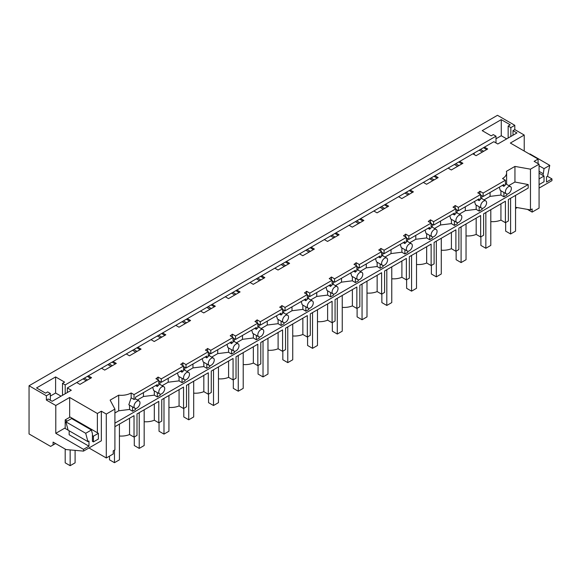 <?xml version="1.0" encoding="UTF-8"?>
<svg xmlns="http://www.w3.org/2000/svg" width="581" height="581" viewBox="0 0 581 581"><rect width="100%" height="100%" fill="white"/><g stroke="black" fill="none" stroke-linecap="round" stroke-linejoin="round"><path stroke-width="0.87" d="M158.068 379.909L158.068 377.054A14.002 8.083 180 0 1 155.911 378.667L158.787 380.323L136.499 393.192L134.029 394.615L131.153 392.959A14.002 8.083 180 0 1 118.691 395.182L110.136 400.12L114.907 409.089L106.294 414.057L101.341 411.203L101.341 440.812L83.519 451.103L66.016 449.563L53.089 442.097L53.089 444.973L50.612 446.404L29.05 433.956L29.05 385.755L497.481 115.307L514.81 125.314L514.81 129.607L524.222 135.039L524.222 151.045M547.491 176.319L551.95 178.89L546.503 182.035L546.503 176.893L547.527 176.297L549.764 165.36L544.056 168.657L539.074 165.788M539.074 188.091L551.95 180.662L551.95 178.89M114.907 409.089L114.907 449.854L113.23 450.827L113.23 453.972L106.294 457.973L88.958 447.966M530.468 169.165L539.074 164.198L539.074 208.107L532.145 212.109L532.145 208.964L530.468 209.93L530.468 169.165L514.94 166.413L506.378 171.351A14.002 8.083 180 0 1 506.617 172.84A14.002 8.083 180 0 1 504.686 176.936A14.002 8.083 180 0 1 502.536 178.549L505.405 180.204L505.405 185.063A4.205 2.426 120 0 0 503.916 186.385L502.282 185.441M527.439 209.4L532.145 212.109M474.212 153.05L474.212 154.59M514.81 125.314L510.852 127.602L508.157 126.048L510.256 124.828L501.265 119.635L482.201 130.645L491.192 135.838L493.298 134.625L496 136.179L65.195 384.898L62.501 383.344L62.501 395.32M29.05 385.755L46.378 395.763L46.378 400.048L55.791 405.48L55.791 433.324L83.519 449.338L83.519 451.103M62.501 383.344L64.607 382.124L55.609 376.931L36.545 387.941L45.543 393.134L47.642 391.921L50.344 393.475L46.378 395.763M514.81 129.607L513.001 130.652L513.001 135.228M510.852 127.602L510.852 136.462M158.068 377.054L161.264 378.892L183.545 366.03L183.545 370.889A4.205 2.426 120 0 0 182.056 372.21L180.422 371.266M182.826 365.616L182.826 362.762A14.002 8.083 180 0 1 180.669 364.374L183.545 366.03M182.826 362.762L186.022 364.599L208.303 351.737L208.303 356.596A4.205 2.426 120 0 0 206.814 357.911L205.18 356.966M207.584 351.323L207.584 348.462A14.002 8.083 180 0 1 205.427 350.082L208.303 351.737M207.584 348.462L210.78 350.307L233.061 337.445L233.061 342.303A4.205 2.426 120 0 0 231.572 343.618L229.938 342.674M232.342 337.031L232.342 334.169A14.002 8.083 180 0 1 230.185 335.782L233.061 337.445M232.342 334.169L235.537 336.014L257.819 323.145L257.819 328.011A4.205 2.426 120 0 0 256.33 329.325L254.696 328.381M257.107 322.731L257.107 319.877A14.002 8.083 180 0 1 254.95 321.489L257.819 323.145M257.107 319.877L260.295 321.721L282.577 308.852L282.577 313.711A4.205 2.426 120 0 0 281.095 315.033L279.454 314.089M281.865 308.438L281.865 305.584A14.002 8.083 180 0 1 279.708 307.196L282.577 308.852M281.865 305.584L285.053 307.422L307.334 294.56L307.334 299.418A4.205 2.426 120 0 0 305.853 300.74L304.212 299.789M306.623 294.146L306.623 291.284A14.002 8.083 180 0 1 304.466 292.904L307.334 294.56M306.623 291.284L309.811 293.129L332.092 280.267L332.092 285.126A4.205 2.426 120 0 0 330.611 286.44L328.977 285.496M331.381 279.853L331.381 276.992A14.002 8.083 180 0 1 329.224 278.604L332.092 280.267M331.381 276.992L334.569 278.836L356.85 265.967L356.85 270.833A4.205 2.426 120 0 0 355.369 272.148L353.735 271.204M356.138 265.561L356.138 262.699A14.002 8.083 180 0 1 353.982 264.311L356.85 265.967M356.138 262.699L359.327 264.544L381.615 251.675L381.615 256.533A4.205 2.426 120 0 0 380.127 257.855L378.492 256.911M380.896 251.261L380.896 248.407A14.002 8.083 180 0 1 378.739 250.019L381.615 251.675M380.896 248.407L384.085 250.244L406.373 237.382L406.373 242.241A4.205 2.426 120 0 0 404.884 243.562L403.25 242.618M405.654 236.968L405.654 234.114A14.002 8.083 180 0 1 403.497 235.726L406.373 237.382M405.654 234.114L408.85 235.951L431.131 223.089L431.131 227.948A4.205 2.426 120 0 0 429.642 229.263L428.008 228.318M430.412 222.676L430.412 219.814A14.002 8.083 180 0 1 428.255 221.434L431.131 223.089M430.412 219.814L433.608 221.659L455.889 208.797L455.889 213.655A4.205 2.426 120 0 0 454.4 214.97L452.766 214.026M455.17 208.383L455.17 205.521A14.002 8.083 180 0 1 453.013 207.134L455.889 208.797M455.17 205.521L458.365 207.366L480.647 194.497L480.647 199.363A4.205 2.426 120 0 0 479.158 200.677L477.524 199.733M479.928 194.083L479.928 191.229A14.002 8.083 180 0 1 477.771 192.841L480.647 194.497M479.928 191.229L483.123 193.074L505.405 180.204M539.074 164.198L534.121 161.336L538.086 159.049L538.086 163.624M524.222 135.039L510.358 143.042L538.086 159.049M513.001 130.652L516.959 132.94L497.808 143.994L493.85 141.706L484.46 147.131L487.677 148.99L476.093 155.679L472.869 153.82L459.702 161.424L462.919 163.283L451.335 169.972L448.111 168.112L434.944 175.716L438.161 177.575L426.57 184.264L423.353 182.405L410.186 190.009L413.403 191.868L401.812 198.557L398.595 196.698L385.428 204.309L388.645 206.161L377.054 212.857L373.837 210.997L360.663 218.601L363.888 220.46L352.297 227.149L349.079 225.29L335.905 232.894L339.122 234.753L327.539 241.442L324.321 239.583L311.147 247.186L314.365 249.046L302.781 255.734L299.564 253.875L286.389 261.479L289.607 263.338L278.023 270.027L274.806 268.175L261.632 275.779L264.849 277.638L253.265 284.327L250.048 282.468L236.874 290.072L240.091 291.931L228.507 298.619L225.283 296.76L212.116 304.364L215.333 306.223L203.749 312.912L200.525 311.053L187.358 318.657L190.575 320.516L178.984 327.205L175.767 325.345L162.6 332.957L165.817 334.809L154.226 341.505L151.009 339.645L137.842 347.249L141.06 349.108L129.469 355.797L126.251 353.938L113.077 361.542L116.302 363.401L104.711 370.09L101.493 368.231L88.319 375.834L91.544 377.694L79.953 384.382L76.736 382.523L67.345 387.948L71.31 390.236L52.152 401.289L48.194 399.002L46.378 400.048M101.341 411.203L97.383 413.49L69.655 397.477L55.791 405.48M543.039 175.462L544.056 168.657M83.039 378.885L86.257 380.744M107.797 364.592L111.015 366.451M132.555 350.299L135.772 352.159M157.313 336.007L160.53 337.859M182.071 321.707L185.288 323.566M206.829 307.414L210.053 309.274M231.587 293.122L234.811 294.981M256.352 278.829L259.569 280.688M281.11 264.529L284.327 266.388M305.867 250.237L309.085 252.096M330.625 235.944L333.843 237.803M355.383 221.651L358.6 223.511M380.141 207.359L383.358 209.211M404.899 193.059L408.116 194.918M429.657 178.766L432.874 180.626M454.415 164.474L457.632 166.333M479.172 150.181L482.397 152.04M484.46 147.131L472.869 153.82M483.472 147.697L486.689 149.557M480.465 149.433L483.682 151.292M508.157 126.048L508.157 138.024M501.265 119.635L501.265 135.736L506.69 138.866M501.265 135.736L496 138.772M496 136.179L496 142.948M113.077 361.542L101.493 368.231M137.842 347.249L126.251 353.938M162.6 332.957L151.009 339.645M187.358 318.657L175.767 325.345M212.116 304.364L200.525 311.053M236.874 290.072L225.283 296.76M261.632 275.779L250.048 282.468M286.389 261.479L274.806 268.175M311.147 247.186L299.564 253.875M335.905 232.894L324.321 239.583M360.663 218.601L349.079 225.29M385.428 204.309L373.837 210.997M410.186 190.009L398.595 196.698M434.944 175.716L423.353 182.405M459.702 161.424L448.111 168.112M65.195 384.898L65.195 393.758M67.345 387.948L67.345 392.524M88.319 375.834L76.736 382.523M515.558 207.286L530.468 209.93M514.94 166.413L514.94 182.027L528.194 184.555L528.194 188.091L508.375 199.53L508.375 220.976L505.405 222.69L505.405 201.244L483.617 213.823L483.617 235.269L480.647 236.983L480.647 215.544L458.859 228.122L458.859 249.561L455.889 251.275L455.889 229.836L434.101 242.415L434.101 263.854L431.131 265.568L431.131 244.129L409.344 256.708L409.344 278.154L406.373 279.868L406.373 258.422L384.586 271L384.586 292.446L381.615 294.16L381.615 272.721L359.828 285.3L359.828 306.739L356.85 308.453L356.85 287.014L335.063 299.593L335.063 321.032L332.092 322.745L332.092 301.307L310.305 313.885L310.305 335.324L307.334 337.045L307.334 315.599L285.547 328.178L285.547 349.624L282.577 351.338L282.577 329.892L260.789 342.47L260.789 363.917L257.819 365.631L257.819 344.192L236.031 356.77L236.031 378.209L233.061 379.923L233.061 358.484L211.273 371.063L211.273 392.502L208.303 394.216L208.303 372.777L186.516 385.356L186.516 406.802L183.545 408.516L183.545 387.069L161.758 399.648L161.758 421.094L158.787 422.808L158.787 401.369L137 413.948L137 435.387L134.029 437.101L129.556 434.523A14.002 8.083 180 0 1 119.417 436.011M508.774 185.586L514.94 182.027M549.764 165.36L529.959 153.929L529.582 154.139M543.039 173.625L539.074 171.344M500.931 203.829L500.931 220.105L505.405 222.69M500.931 220.105A14.002 8.083 180 0 1 490.8 221.601M476.173 218.122L476.173 234.397L480.647 236.983M476.173 234.397A14.002 8.083 180 0 1 466.042 235.893M451.415 232.415L451.415 248.697L455.889 251.275M451.415 248.697A14.002 8.083 180 0 1 441.277 250.193M426.657 246.714L426.657 262.99L431.131 265.568M426.657 262.99A14.002 8.083 180 0 1 416.519 264.486M401.899 261.007L401.899 277.282L406.373 279.868M401.899 277.282A14.002 8.083 180 0 1 391.761 278.778M377.142 275.3L377.142 291.575L381.615 294.16M377.142 291.575A14.002 8.083 180 0 1 367.003 293.071M352.384 289.592L352.384 305.875L356.85 308.453M352.384 305.875A14.002 8.083 180 0 1 342.245 307.364M327.619 303.892L327.619 320.167L332.092 322.745M327.619 320.167A14.002 8.083 180 0 1 317.487 321.663M302.861 318.185L302.861 334.46L307.334 337.045M302.861 334.46A14.002 8.083 180 0 1 292.73 335.956M278.103 332.477L278.103 348.753L282.577 351.338M278.103 348.753A14.002 8.083 180 0 1 267.972 350.249M253.345 346.77L253.345 363.045L257.819 365.631M253.345 363.045A14.002 8.083 180 0 1 243.214 364.541M228.587 361.062L228.587 377.345L233.061 379.923M228.587 377.345A14.002 8.083 180 0 1 218.456 378.841M203.829 375.362L203.829 391.638L208.303 394.216M203.829 391.638A14.002 8.083 180 0 1 193.691 393.134M179.071 389.655L179.071 405.93L183.545 408.516M179.071 405.93A14.002 8.083 180 0 1 168.933 407.426M154.314 403.948L154.314 420.223L158.787 422.808M154.314 420.223A14.002 8.083 180 0 1 144.175 421.719M114.907 423.164L528.194 184.555M134.029 437.101L134.029 415.662L114.907 426.701M506.893 194.039L506.893 195.107L503.916 196.828L500.931 195.042L490.073 196.385L484.017 199.886M482.128 208.332L482.128 209.407L479.158 211.121L476.173 209.334L465.316 210.678L459.251 214.178M457.37 222.632L457.37 223.7L454.4 225.413L451.415 223.627L440.558 224.97L434.494 228.471M432.613 236.925L432.613 237.992L429.642 239.706L426.657 237.927L415.8 239.27L409.736 242.764M407.855 251.217L407.855 252.285L404.884 254.006L401.899 252.219L391.035 253.563L384.978 257.056M383.097 265.51L383.097 266.585L380.127 268.299L377.142 266.512L366.277 267.856L360.22 271.356M358.339 279.802L358.339 280.877L355.369 282.591L352.384 280.805L341.519 282.148L335.462 285.649M333.581 294.102L333.581 295.17L330.611 296.884L327.619 295.097L316.761 296.441L310.704 299.941M308.823 308.395L308.823 309.462L305.853 311.176L302.861 309.397L292.003 310.741L285.946 314.234M284.065 322.687L284.065 323.755L281.095 325.476L278.103 323.69L267.245 325.033L261.189 328.534M259.308 336.98L259.308 338.055L256.33 339.769L253.345 337.982L242.488 339.326L236.431 342.826M234.542 351.28L234.542 352.347L231.572 354.061L228.587 352.275L217.73 353.618L211.666 357.119M209.785 365.572L209.785 366.64L206.814 368.354L203.829 366.575L192.972 367.918L186.908 371.412M185.027 379.865L185.027 380.933L182.056 382.654L179.071 380.867L168.214 382.211L162.15 385.711M160.269 394.158L160.269 395.233L157.298 396.946L154.314 395.16L143.456 396.503L137.392 400.004M114.907 412.989L118.691 410.796L129.556 409.452L132.541 411.239L135.511 409.525L135.511 408.45M508.375 193.64A4.205 2.426 120 0 0 510.852 190.677A4.205 2.426 120 0 0 510.852 186.886A4.205 2.426 120 0 0 510.474 186.574A4.205 2.426 120 0 0 508.375 186.784A4.205 2.426 120 0 0 505.63 190.481A4.205 2.426 120 0 0 506.276 193.851A4.205 2.426 120 0 0 508.375 193.64M50.344 393.475L50.344 400.244M55.609 376.931L55.609 393.032L61.041 396.162M55.609 393.032L50.344 396.068M134.029 394.615L134.029 399.481A4.205 2.426 -60 0 1 135.511 399.082L135.511 397.193L136.499 396.62L157.298 384.615L157.298 386.503A4.205 2.426 -60 0 1 158.787 385.181L158.787 380.323M131.153 392.959L131.153 397.818L134.029 399.481M118.691 410.796L118.691 395.182M129.556 409.452L129.556 405.182M131.153 397.818L128.822 404.761L134.894 408.261A4.205 2.426 120 0 0 137 408.058A4.205 2.426 120 0 0 139.476 405.095A4.205 2.426 120 0 0 139.476 401.297A4.205 2.426 120 0 0 139.099 400.984A4.205 2.426 120 0 0 137 401.195A4.205 2.426 120 0 0 134.255 404.899A4.205 2.426 120 0 0 134.894 408.261M106.294 457.973L106.294 414.057M93.425 441.901L98.371 439.047L98.371 433.324L93.425 436.186L93.425 441.901L92.43 441.335L92.43 433.782L91.413 429.991L85.705 433.288L87.942 441.64L88.966 441.044L88.966 446.193L83.519 449.338M97.383 413.49L97.383 432.758M69.655 397.477L69.655 417.318M55.791 433.324L65.195 427.899M87.332 376.408L90.549 378.267M88.966 446.193L69.161 434.755L69.161 430.797M98.371 433.324L70.148 417.035L65.195 419.889L65.195 428.466L68.122 430.158M55.573 443.535L53.089 444.973M132.541 411.239L132.541 406.903M91.413 429.991L71.608 418.552L65.893 421.85L85.705 433.288M87.942 441.64L68.13 430.201L65.893 421.85M84.325 378.144L87.542 380.003M129.556 418.24L129.556 434.523M503.916 186.385L503.916 184.497L483.123 196.501L480.647 195.071M483.123 196.501L483.123 193.074M455.707 163.733L458.925 165.585M490.073 192.485L490.073 196.385M500.931 190.764L500.931 195.042M499.29 187.169L500.277 190.386M503.916 192.493L503.916 196.828M458.707 161.997L461.931 163.857M483.617 207.94A4.205 2.426 120 0 0 486.094 204.97A4.205 2.426 120 0 0 486.094 201.179A4.205 2.426 120 0 0 485.716 200.866A4.205 2.426 120 0 0 483.617 201.077A4.205 2.426 120 0 0 480.872 204.781A4.205 2.426 120 0 0 481.518 208.143A4.205 2.426 120 0 0 483.617 207.94M479.158 200.677L479.158 198.789L458.365 210.794L455.889 209.363M458.365 210.794L458.365 207.366M430.942 178.026L434.167 179.885M465.316 206.785L465.316 210.678M476.173 205.057L476.173 209.334M474.532 201.462L475.519 204.679M479.158 206.785L479.158 211.121M433.949 176.29L437.173 178.149M458.859 222.232A4.205 2.426 120 0 0 461.336 219.269A4.205 2.426 120 0 0 461.336 215.471A4.205 2.426 120 0 0 460.958 215.159A4.205 2.426 120 0 0 458.859 215.369A4.205 2.426 120 0 0 456.114 219.073A4.205 2.426 120 0 0 456.76 222.436A4.205 2.426 120 0 0 458.859 222.232M454.4 214.97L454.4 213.082L433.608 225.087L431.131 223.663M433.608 225.087L433.608 221.659M406.184 192.318L409.409 194.177M440.558 221.078L440.558 224.97M451.415 219.357L451.415 223.627M449.774 215.754L450.762 218.979M454.4 221.078L454.4 225.413M409.191 190.583L412.408 192.442M434.101 236.525A4.205 2.426 120 0 0 436.578 233.562A4.205 2.426 120 0 0 436.578 229.771A4.205 2.426 120 0 0 436.2 229.459A4.205 2.426 120 0 0 434.101 229.662A4.205 2.426 120 0 0 431.356 233.366A4.205 2.426 120 0 0 432.003 236.736A4.205 2.426 120 0 0 434.101 236.525M429.642 229.263L429.642 227.374L408.85 239.387L406.373 237.956M408.85 239.387L408.85 235.951M381.427 206.611L384.644 208.47M415.8 235.37L415.8 239.27M426.657 233.649L426.657 237.927M425.016 230.047L426.004 233.271M429.642 235.37L429.642 239.706M384.433 204.875L387.65 206.734M409.344 250.818A4.205 2.426 120 0 0 411.82 247.855A4.205 2.426 120 0 0 411.82 244.064A4.205 2.426 120 0 0 411.442 243.751A4.205 2.426 120 0 0 409.344 243.955A4.205 2.426 120 0 0 406.598 247.659A4.205 2.426 120 0 0 407.237 251.028A4.205 2.426 120 0 0 409.344 250.818M404.884 243.562L404.884 241.674L384.085 253.679L381.615 252.248M384.085 253.679L384.085 250.244M356.669 220.903L359.886 222.763M391.035 249.663L391.035 253.563M401.899 247.942L401.899 252.219M400.258 244.34L401.246 247.564M404.884 249.67L404.884 254.006M359.675 219.175L362.893 221.027M384.586 265.11A4.205 2.426 120 0 0 387.062 262.147A4.205 2.426 120 0 0 387.062 258.356A4.205 2.426 120 0 0 386.685 258.044A4.205 2.426 120 0 0 384.586 258.255A4.205 2.426 120 0 0 381.84 261.951A4.205 2.426 120 0 0 382.48 265.321A4.205 2.426 120 0 0 384.586 265.11M380.127 257.855L380.127 255.967L359.327 267.972L356.85 266.541M359.327 267.972L359.327 264.544M331.911 235.203L335.128 237.063M366.277 263.956L366.277 267.856M377.142 262.234L377.142 266.512M375.5 258.639L376.481 261.857M380.127 263.963L380.127 268.299M334.917 233.468L338.135 235.327M359.828 279.41A4.205 2.426 120 0 0 362.297 276.447A4.205 2.426 120 0 0 362.297 272.649A4.205 2.426 120 0 0 361.927 272.336A4.205 2.426 120 0 0 359.828 272.547A4.205 2.426 120 0 0 357.083 276.251A4.205 2.426 120 0 0 357.722 279.614A4.205 2.426 120 0 0 359.828 279.41M355.369 272.148L355.369 270.259L334.569 282.264L332.092 280.834M334.569 282.264L334.569 278.836M307.153 249.496L310.37 251.355M341.519 278.255L341.519 282.148M352.384 276.534L352.384 280.805M350.742 272.932L351.723 276.157M355.369 278.255L355.369 282.591M310.16 247.76L313.377 249.619M335.063 293.703A4.205 2.426 120 0 0 337.539 290.74A4.205 2.426 120 0 0 337.539 286.949A4.205 2.426 120 0 0 337.169 286.629A4.205 2.426 120 0 0 335.063 286.84A4.205 2.426 120 0 0 332.317 290.544A4.205 2.426 120 0 0 332.964 293.913A4.205 2.426 120 0 0 335.063 293.703M330.611 286.44L330.611 284.552L309.811 296.557L307.334 295.133M309.811 296.557L309.811 293.129M282.395 263.789L285.612 265.648M316.761 292.548L316.761 296.441M327.619 290.827L327.619 295.097M325.977 287.225L326.965 290.449M330.611 292.548L330.611 296.884M285.402 262.053L288.619 263.912M310.305 307.995A4.205 2.426 120 0 0 312.781 305.032A4.205 2.426 120 0 0 312.781 301.241A4.205 2.426 120 0 0 312.411 300.929A4.205 2.426 120 0 0 310.305 301.132A4.205 2.426 120 0 0 307.56 304.836A4.205 2.426 120 0 0 308.206 308.206A4.205 2.426 120 0 0 310.305 307.995M305.853 300.74L305.853 298.845L285.053 310.857L282.577 309.426M285.053 310.857L285.053 307.422M257.637 278.081L260.854 279.94M292.003 306.841L292.003 310.741M302.861 305.119L302.861 309.397M301.219 301.517L302.207 304.742M305.853 306.841L305.853 311.176M260.644 276.345L263.861 278.205M285.547 322.288A4.205 2.426 120 0 0 288.023 319.325A4.205 2.426 120 0 0 288.023 315.534A4.205 2.426 120 0 0 287.646 315.222A4.205 2.426 120 0 0 285.547 315.432A4.205 2.426 120 0 0 282.802 319.129A4.205 2.426 120 0 0 283.448 322.499A4.205 2.426 120 0 0 285.547 322.288M281.095 315.033L281.095 313.144L260.295 325.149L257.819 323.719M260.295 325.149L260.295 321.721M232.879 292.381L236.097 294.233M267.245 321.133L267.245 325.033M278.103 319.412L278.103 323.69M276.462 315.817L277.449 319.034M281.095 321.14L281.095 325.476M235.886 290.645L239.103 292.504M260.789 336.588A4.205 2.426 120 0 0 263.266 333.617A4.205 2.426 120 0 0 263.266 329.826A4.205 2.426 120 0 0 262.888 329.514A4.205 2.426 120 0 0 260.789 329.725A4.205 2.426 120 0 0 258.044 333.429A4.205 2.426 120 0 0 258.69 336.791A4.205 2.426 120 0 0 260.789 336.588M256.33 329.325L256.33 327.437L235.537 339.442L233.061 338.011M235.537 339.442L235.537 336.014M208.121 306.674L211.339 308.533M242.488 335.433L242.488 339.326M253.345 333.705L253.345 337.982M251.704 330.11L252.691 333.327M256.33 335.433L256.33 339.769M211.121 304.938L214.345 306.797M236.031 350.88A4.205 2.426 120 0 0 238.508 347.917A4.205 2.426 120 0 0 238.508 344.119A4.205 2.426 120 0 0 238.13 343.807A4.205 2.426 120 0 0 236.031 344.017A4.205 2.426 120 0 0 233.286 347.721A4.205 2.426 120 0 0 233.932 351.084A4.205 2.426 120 0 0 236.031 350.88M231.572 343.618L231.572 341.73L210.78 353.735L208.303 352.311M210.78 353.735L210.78 350.307M183.356 320.966L186.581 322.825M217.73 349.726L217.73 353.618M228.587 348.004L228.587 352.275M226.946 344.402L227.934 347.627M231.572 349.726L231.572 354.061M186.363 319.23L189.588 321.09M211.273 365.173A4.205 2.426 120 0 0 213.75 362.21A4.205 2.426 120 0 0 213.75 358.419A4.205 2.426 120 0 0 213.372 358.107A4.205 2.426 120 0 0 211.273 358.31A4.205 2.426 120 0 0 208.528 362.014A4.205 2.426 120 0 0 209.175 365.384A4.205 2.426 120 0 0 211.273 365.173M206.814 357.911L206.814 356.022L186.022 368.034L183.545 366.604M186.022 368.034L186.022 364.599M158.598 335.259L161.823 337.118M192.972 364.018L192.972 367.918M203.829 362.297L203.829 366.575M202.188 358.695L203.176 361.919M206.814 364.018L206.814 368.354M161.605 333.523L164.822 335.382M186.516 379.466A4.205 2.426 120 0 0 188.992 376.503A4.205 2.426 120 0 0 188.992 372.712A4.205 2.426 120 0 0 188.614 372.399A4.205 2.426 120 0 0 186.516 372.603A4.205 2.426 120 0 0 183.77 376.306A4.205 2.426 120 0 0 184.417 379.676A4.205 2.426 120 0 0 186.516 379.466M182.056 372.21L182.056 370.322L161.264 382.327L158.787 380.896M161.264 382.327L161.264 378.892M133.841 349.551L137.058 351.411M168.214 378.311L168.214 382.211M179.071 376.59L179.071 380.867M177.43 372.987L178.418 376.212M182.056 378.318L182.056 382.654M136.847 347.823L140.065 349.675M161.758 393.758A4.205 2.426 120 0 0 164.234 390.795A4.205 2.426 120 0 0 164.234 387.004A4.205 2.426 120 0 0 163.857 386.692A4.205 2.426 120 0 0 161.758 386.902A4.205 2.426 120 0 0 159.012 390.599A4.205 2.426 120 0 0 159.652 393.969A4.205 2.426 120 0 0 161.758 393.758M109.083 363.851L112.3 365.71M143.456 392.603L143.456 396.503M154.314 390.882L154.314 395.16M152.672 387.287L153.66 390.505M157.298 392.611L157.298 396.946M155.664 385.559L157.298 386.503M112.089 362.116L115.307 363.975M539.074 184.605L544.027 181.751L544.027 176.028L539.074 178.89M544.027 176.028L539.074 173.174M515.558 208.252L515.805 207.33M517.213 207.584L515.805 208.397M93.425 436.186L92.43 435.612M67.243 421.072L65.195 419.889M75.102 450.362L75.102 462.832L70.148 465.693L65.195 462.832L65.195 449.091M70.148 465.693L70.148 449.926M505.652 222.545L505.652 231.122L510.605 233.983L510.605 198.244M515.558 195.383L515.558 231.122L510.605 233.983M480.894 236.837L480.894 245.414L485.847 248.276L485.847 212.537M490.8 209.683L490.8 245.414L485.847 248.276M456.136 251.137L456.136 259.714L461.089 262.568L461.089 226.837M466.042 223.975L466.042 259.714L461.089 262.568M431.378 265.43L431.378 274.007L436.331 276.861L436.331 241.13M441.277 238.268L441.277 274.007L436.331 276.861M406.62 279.722L406.62 288.299L411.573 291.161L411.573 255.422M416.519 252.561L416.519 288.299L411.573 291.161M381.862 294.015L381.862 302.592L386.808 305.453L386.808 269.715M391.761 266.861L391.761 302.592L386.808 305.453M357.104 308.308L357.104 316.885L362.05 319.746L362.05 284.007M367.003 281.153L367.003 316.885L362.05 319.746M332.339 322.608L332.339 331.185L337.292 334.039L337.292 298.307M342.245 295.446L342.245 331.185L337.292 334.039M307.581 336.9L307.581 345.477L312.534 348.339L312.534 312.6M317.487 309.738L317.487 345.477L312.534 348.339M282.824 351.193L282.824 359.77L287.777 362.631L287.777 326.892M292.73 324.031L292.73 359.77L287.777 362.631M258.066 365.485L258.066 374.062L263.019 376.924L263.019 341.185M267.972 338.331L267.972 374.062L263.019 376.924M233.308 379.785L233.308 388.362L238.261 391.216L238.261 355.485M243.214 352.623L243.214 388.362L238.261 391.216M208.55 394.078L208.55 402.655L213.503 405.509L213.503 369.777M218.456 366.916L218.456 402.655L213.503 405.509M183.792 408.37L183.792 416.947L188.745 419.809L188.745 384.07M193.691 381.209L193.691 416.947L188.745 419.809M159.034 422.663L159.034 431.24L163.987 434.101L163.987 398.363M168.933 395.508L168.933 431.24L163.987 434.101M134.276 436.956L134.276 445.533L139.222 448.394L139.222 412.655M144.175 409.801L144.175 445.533L139.222 448.394M109.519 456.114L109.519 459.832L114.464 462.687L114.464 450.108M119.417 424.094L119.417 459.832L114.464 462.687M506.617 184.344L506.617 172.84M505.405 183.647L510.474 186.574M135.511 398.915L139.099 400.984M481.86 195.768L481.86 198.637M500.197 190.343L506.276 193.851M480.647 197.939L485.716 200.866M457.102 210.068L457.102 212.929M475.44 204.635L481.518 208.143M455.889 212.232L460.958 215.159M432.337 224.36L432.337 227.229M450.682 218.928L456.76 222.436M431.131 226.525L436.2 229.459M407.579 238.653L407.579 241.522M425.924 233.228L432.003 236.736M406.373 240.825L411.442 243.751M382.821 252.946L382.821 255.814M401.166 247.521L407.237 251.028M381.615 255.117L386.685 258.044M358.063 267.238L358.063 270.107M376.408 261.813L382.48 265.321M356.85 269.41L361.927 272.336M333.305 281.538L333.305 284.407M351.65 276.106L357.722 279.614M332.092 283.702L337.169 286.629M308.547 295.831L308.547 298.699M326.892 290.406L332.964 293.913M307.334 297.995L312.411 300.929M283.789 310.123L283.789 312.992M302.135 304.698L308.206 308.206M282.577 312.295L287.646 315.222M259.032 324.416L259.032 327.285M277.369 318.991L283.448 322.499M257.819 326.587L262.888 329.514M234.274 338.716L234.274 341.577M252.612 333.283L258.69 336.791M233.061 340.88L238.13 343.807M209.516 353.008L209.516 355.877M227.854 347.576L233.932 351.084M208.303 355.173L213.372 358.107M184.751 367.301L184.751 370.17M203.096 361.876L209.175 365.384M183.545 369.472L188.614 372.399M159.993 381.594L159.993 384.462M178.338 376.168L184.417 379.676M158.787 383.765L163.857 386.692M153.58 390.461L159.652 393.969"/></g></svg>
